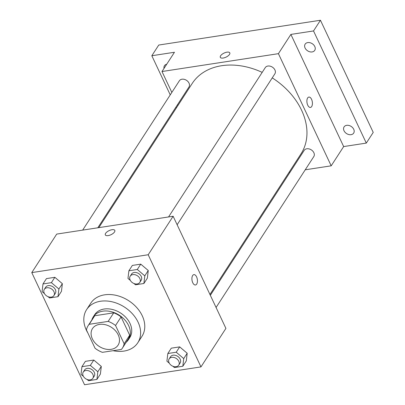 <?xml version="1.0" encoding="UTF-8"?>
<svg xmlns="http://www.w3.org/2000/svg" width="405" height="405" viewBox="0 0 405 405"><rect width="100%" height="100%" fill="white"/><g stroke="black" fill="none" stroke-linecap="round" stroke-linejoin="round"><path stroke-width="0.61" d="M92.355 338.848A15.248 11.335 32.9 0 1 92.492 328.576A15.248 11.335 32.9 0 1 111.451 327.346A15.248 11.335 32.9 0 1 118.088 345.151A15.248 11.335 32.9 0 1 105.123 348.994A15.248 11.335 32.9 0 1 92.355 338.848M102.399 352.335L121.373 349.429A20.473 15.223 32.9 0 0 122.477 347.991A20.473 15.223 32.9 0 0 124.143 343.774L115.541 325.493A20.473 15.223 32.9 0 0 108.181 321.388L89.206 324.299A20.473 15.223 32.9 0 0 88.103 325.731A20.473 15.223 32.9 0 0 86.437 329.953L95.038 348.234A20.473 15.223 32.9 0 0 102.399 352.335M108.181 321.388L113.724 312.832L94.745 315.743L89.206 324.299M88.103 325.731L93.646 317.176A20.473 15.223 32.9 0 1 94.745 315.743M113.724 312.832A20.473 15.223 32.9 0 1 121.085 316.933L115.541 325.493M122.477 347.991L128.015 339.436A20.473 15.223 32.9 0 0 129.686 335.213L121.085 316.933M126.198 342.24A20.964 15.587 -147.1 0 0 128.425 339.699A20.964 15.587 -147.1 0 0 124.801 319.894A20.964 15.587 -147.1 0 0 102.769 311.172A20.964 15.587 -147.1 0 0 93.236 316.912A20.964 15.587 -147.1 0 0 91.829 319.98M93.236 316.912L94.623 314.771A20.964 15.587 32.9 0 1 104.156 309.03A20.964 15.587 32.9 0 1 126.183 317.758A20.964 15.587 32.9 0 1 129.813 337.562L128.425 339.699M129.686 335.213L124.143 343.774M87.829 332.91A30.491 22.675 32.9 0 1 86.346 330.136A30.491 22.675 32.9 0 1 86.624 309.592A30.491 22.675 32.9 0 1 124.543 307.137A30.491 22.675 32.9 0 1 137.811 342.741A30.491 22.675 32.9 0 1 113.086 350.7M86.624 309.592L90.781 303.173A30.491 22.675 32.9 0 1 128.699 300.718A30.491 22.675 32.9 0 1 141.968 336.322L137.811 342.741M133.984 283.52L135.488 284.796L143.886 283.505L147.354 278.159L148.255 270.505L140.753 264.141L132.354 265.427L128.891 270.778L127.985 278.427L130.385 280.462M172.92 366.262L174.423 367.537L182.822 366.252L186.29 360.901L187.191 353.246L179.688 346.882L171.29 348.173L167.827 353.519L166.921 361.174L169.32 363.204M200.971 366.9L148.2 254.75L31.772 272.6L84.549 384.75L200.971 366.9L225.909 328.394L173.132 216.245L148.2 254.75M48.089 296.688L49.592 297.964L57.991 296.678L61.459 291.327L62.36 283.672L54.857 277.309L46.459 278.6L42.996 283.945L42.09 291.6L44.489 293.63M87.024 379.429L88.528 380.705L96.927 379.419L100.394 374.073L101.296 366.419L93.798 360.05L85.394 361.341L81.931 366.687L81.025 374.341L83.425 376.377M173.132 216.245L56.71 234.095L31.772 272.6M105.33 234.89A5.24 2.248 154.8 0 1 105.629 233.341A5.24 2.248 154.8 0 1 110.57 230.05A5.24 2.248 154.8 0 1 114.812 230.425A5.24 2.248 154.8 0 1 111.031 234.692A5.24 2.248 154.8 0 1 105.33 234.89A5.24 2.248 154.8 0 1 105.624 233.336A5.24 2.248 154.8 0 1 110.57 230.055A5.24 2.248 154.8 0 1 114.817 230.425M192.77 282.751A5.24 2.688 -98.7 0 1 193.879 274.625A5.24 2.688 -98.7 0 1 197.331 279.399A5.24 2.688 -98.7 0 1 195.468 284.988A5.24 2.688 -98.7 0 1 192.77 282.751M193.879 274.625A5.24 2.688 -98.7 0 1 197.326 279.399A5.24 2.688 -98.7 0 1 195.463 284.988M98.83 227.635L192.208 83.45A64.795 48.18 32.9 0 1 262.187 72.374M272.241 77.882A64.795 48.18 32.9 0 1 300.981 153.89L209.942 294.465M168.561 216.943L265.275 67.605A5.716 4.253 32.9 0 1 272.383 67.144A5.716 4.253 32.9 0 1 274.873 73.821L177.132 224.745M82.666 230.116L179.38 80.772A5.716 4.253 32.9 0 1 186.487 80.317A5.716 4.253 32.9 0 1 188.978 86.989L97.792 227.797M210.337 295.306L304.211 150.351A5.716 4.253 32.9 0 1 311.324 149.89A5.716 4.253 32.9 0 1 313.809 156.563L216.067 307.486M305.238 169.801L331.194 165.822L278.417 53.668L161.995 71.518L171.836 92.426M177.567 104.611L177.962 105.447M289.074 172.277L290.112 172.12M331.194 165.822L343.663 146.569L366.302 143.097L373.228 132.4L320.451 20.25L313.526 30.947L290.886 34.415L278.417 53.668M320.451 20.25L158.75 45.041L151.824 55.738L170.247 94.881M161.995 71.518L174.464 52.265L151.824 55.738M220.315 57.338A5.24 2.248 154.8 0 1 220.609 55.789A5.24 2.248 154.8 0 1 225.555 52.503A5.24 2.248 154.8 0 1 229.797 52.873A5.24 2.248 154.8 0 1 226.015 57.14A5.24 2.248 154.8 0 1 220.315 57.338A5.24 2.248 154.8 0 1 220.609 55.789A5.24 2.248 154.8 0 1 225.55 52.503A5.24 2.248 154.8 0 1 229.797 52.878M343.663 146.569L290.886 34.415M307.749 105.199A5.24 2.688 -98.7 0 1 308.863 97.078A5.24 2.688 -98.7 0 1 312.311 101.852A5.24 2.688 -98.7 0 1 310.448 107.436A5.24 2.688 -98.7 0 1 307.749 105.199M308.858 97.078A5.24 2.688 -98.7 0 1 312.311 101.852A5.24 2.688 -98.7 0 1 310.448 107.436M312.133 51.936A5.716 4.253 32.9 0 1 306.124 49.557A5.716 4.253 32.9 0 1 305.137 44.155A5.716 4.253 32.9 0 1 312.245 43.694A5.716 4.253 32.9 0 1 314.736 50.367A5.716 4.253 32.9 0 1 312.133 51.936M351.069 134.678A5.716 4.253 32.9 0 1 345.06 132.298A5.716 4.253 32.9 0 1 344.073 126.897A5.716 4.253 32.9 0 1 351.181 126.436A5.716 4.253 32.9 0 1 353.671 133.113A5.716 4.253 32.9 0 1 351.069 134.678M366.302 143.097L313.526 30.947M164.015 68.404A5.716 4.253 32.9 0 1 164.455 65.721A5.716 4.253 32.9 0 1 166.723 64.218M175.978 107.062L176.372 107.902M96.927 379.419L97.833 371.765L90.33 365.401L81.931 366.687M83.248 372.084L84.63 369.947A5.716 4.253 32.9 0 1 91.743 369.487A5.716 4.253 32.9 0 1 94.228 376.159L92.841 378.3A5.716 4.253 32.9 0 1 87.981 379.743A5.716 4.253 32.9 0 1 83.192 375.936A5.716 4.253 32.9 0 1 83.248 372.084A5.716 4.253 32.9 0 1 90.355 371.623A5.716 4.253 32.9 0 1 92.841 378.3M100.394 374.073L101.296 366.419L97.833 371.765M101.296 366.419L93.798 360.05L90.33 365.401M93.798 360.05L85.394 361.341M182.822 366.252L183.728 358.597L176.226 352.228L167.827 353.519M169.143 358.916L170.525 356.775A5.716 4.253 32.9 0 1 177.638 356.314A5.716 4.253 32.9 0 1 180.124 362.991L178.737 365.133A5.716 4.253 32.9 0 1 173.877 366.571A5.716 4.253 32.9 0 1 169.088 362.769A5.716 4.253 32.9 0 1 169.143 358.916A5.716 4.253 32.9 0 1 176.251 358.455A5.716 4.253 32.9 0 1 178.737 365.133M186.29 360.901L187.191 353.246L183.728 358.597M187.191 353.246L179.688 346.882L176.226 352.228M179.688 346.882L171.29 348.173M57.991 296.678L58.897 289.023L51.394 282.655L42.996 283.945M44.312 289.342L45.694 287.201A5.716 4.253 32.9 0 1 52.807 286.74A5.716 4.253 32.9 0 1 55.293 293.417L53.905 295.559A5.716 4.253 32.9 0 1 49.045 296.997A5.716 4.253 32.9 0 1 44.256 293.195A5.716 4.253 32.9 0 1 44.312 289.342A5.716 4.253 32.9 0 1 51.42 288.881A5.716 4.253 32.9 0 1 53.905 295.559M61.459 291.327L62.36 283.672L58.897 289.023M62.36 283.672L54.857 277.309L51.394 282.655M54.857 277.309L46.459 278.6M143.886 283.505L144.793 275.856L137.29 269.487L128.891 270.778M130.202 276.175L131.59 274.033A5.716 4.253 32.9 0 1 138.697 273.572A5.716 4.253 32.9 0 1 141.188 280.25L139.801 282.386A5.716 4.253 32.9 0 1 134.941 283.829A5.716 4.253 32.9 0 1 130.152 280.022A5.716 4.253 32.9 0 1 130.202 276.175A5.716 4.253 32.9 0 1 137.315 275.714A5.716 4.253 32.9 0 1 139.801 282.386M147.354 278.159L148.255 270.505L144.793 275.856M148.255 270.505L140.753 264.141L137.29 269.487M140.753 264.141L132.354 265.427"/></g></svg>
